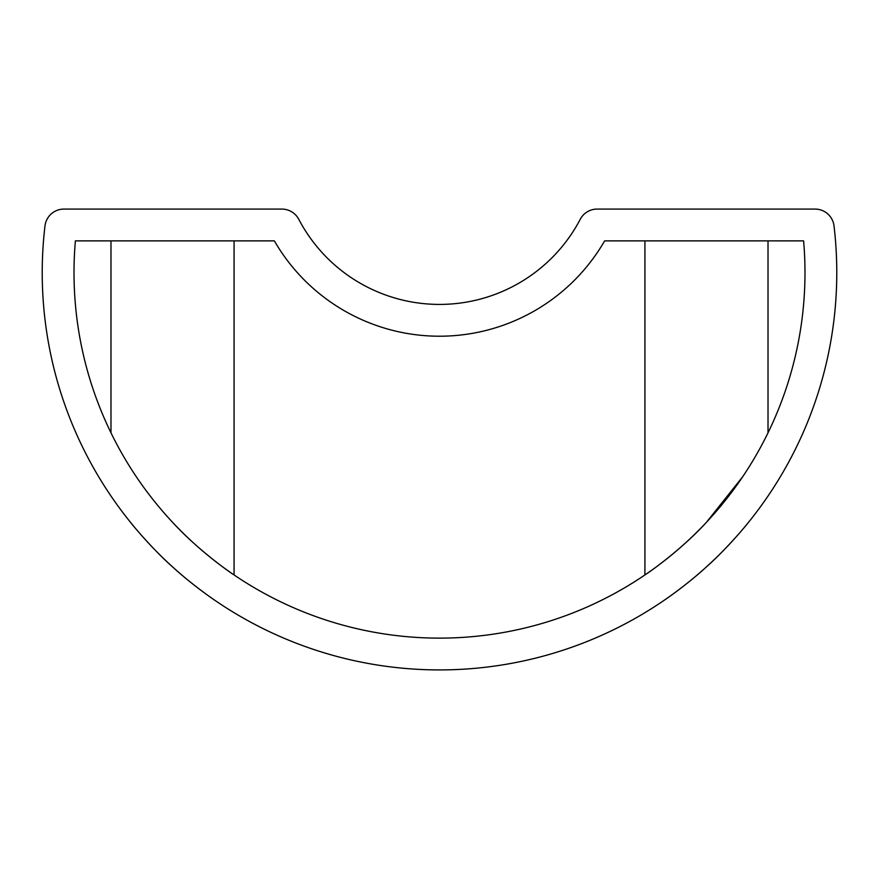 <?xml version="1.0" encoding="UTF-8"?>
<svg xmlns="http://www.w3.org/2000/svg" width="879" height="879" viewBox="0 0 879 879"><rect width="100%" height="100%" fill="white"/><g stroke="black" fill="none" stroke-linecap="round" stroke-linejoin="round"><path stroke-width="1.32" d="M742.744 476.671L706.463 522.269A365.488 365.488 0 0 0 803.604 240.868L604.642 240.868A190.688 190.688 0 0 1 274.358 240.868L75.396 240.868A365.488 365.488 0 0 0 172.537 522.269C194.534 546.54 225.101 569.218 234.078 574.943L234.078 240.868M172.537 522.269A365.488 365.488 0 0 0 706.463 522.269C684.466 546.54 653.899 569.218 644.922 574.943L644.922 240.868M110.985 240.868L110.985 432.842L112.49 435.896M768.015 432.842L768.015 240.868M815.075 209.081A19.074 19.074 0 0 1 834.017 225.903A397.275 397.275 0 0 1 439.5 669.919A397.275 397.275 0 0 1 44.983 225.903A19.074 19.074 0 0 1 63.925 209.081L281.862 209.081A19.074 19.074 0 0 1 298.761 219.3A158.912 158.912 0 0 0 580.239 219.3A19.074 19.074 0 0 1 597.138 209.081L815.075 209.081M747.787 523.214C746.348 525.279 725.054 550.628 706.101 567.175C688.543 583.436 665.337 599.61 665.15 599.61C665.337 599.61 688.543 583.436 706.101 567.175C725.054 550.628 746.348 525.279 747.787 523.214M131.213 523.214C132.652 525.279 153.946 550.628 172.899 567.175C190.457 583.436 213.663 599.61 213.85 599.61C213.663 599.61 190.457 583.436 172.899 567.175C153.946 550.628 132.652 525.279 131.213 523.214M68.122 413.712L68.925 415.833M64.123 402.725L64.804 404.659M64.332 403.296L63.585 401.154M68.628 415.053L67.606 412.361M440.225 669.919L432.523 669.853M813.064 407.845L814.196 404.67M810.372 415.053L812.811 408.515"/></g></svg>
